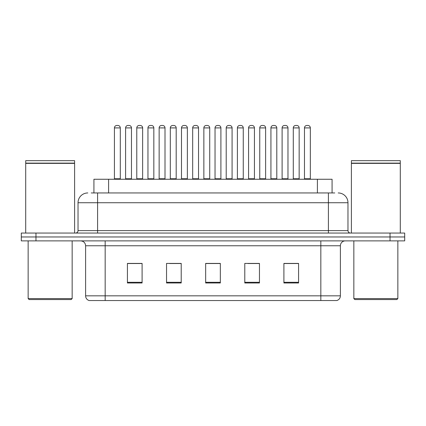 <?xml version="1.0" encoding="UTF-8"?>
<svg xmlns="http://www.w3.org/2000/svg" width="426" height="426" viewBox="0 0 426 426"><rect width="100%" height="100%" fill="white"/><g stroke="black" fill="none" stroke-linecap="round" stroke-linejoin="round"><path stroke-width="0.64" d="M93.928 192.951L93.928 179.255L332.072 179.255L332.072 192.951M336.625 300.538L320.831 300.538L320.831 295.841L340.39 295.841L340.39 245.765A4.888 4.888 0 0 1 345.284 240.876M336.481 300.538L89.13 300.538A4.888 4.888 0 0 1 85.61 295.841L85.61 245.765C85.317 242.793 83.688 241.164 80.716 240.876M35.97 233.049L404.7 233.049L404.7 236.962L21.3 236.962L21.3 240.876L35.97 240.876L35.97 236.962L21.3 236.962L21.3 233.049L35.97 233.049L35.97 236.962L404.7 236.962L404.7 240.876L35.97 240.876M298.578 282.981L298.578 263.417L283.908 263.417L283.908 282.981L298.578 282.981M259.455 282.981L259.455 263.417L244.785 263.417L244.785 282.981L259.455 282.981M142.092 282.981L142.092 263.417L127.422 263.417L127.422 282.981L142.092 282.981M181.215 282.981L181.215 263.417L166.545 263.417L166.545 282.981L181.215 282.981M220.338 282.981L220.338 263.417L205.662 263.417L205.662 282.981L220.338 282.981M312.034 300.538L113.966 300.538M292.555 263.518L288.711 263.518M180.762 263.518L176.918 263.518M169.585 263.518L181.215 263.518M136.048 263.518L132.204 263.518M259.019 263.518L255.174 263.518M247.836 263.518L259.455 263.518M214.299 263.518L210.455 263.518M220.338 263.518L205.662 263.518M142.092 263.518L127.422 263.518M298.578 263.518L283.908 263.518M91.457 192.951L334.767 192.951M91.233 192.951L97.591 192.951L97.591 202.728L78.027 202.728L78.027 230.604A2.444 2.444 0 0 1 75.583 233.049M87.809 192.951A9.782 9.782 0 0 0 78.027 202.728M338.191 192.951A9.782 9.782 0 0 1 347.973 202.728L347.973 230.604C348.117 232.09 348.931 232.905 350.417 233.049M131.469 127.906L125.601 127.906A2.444 2.444 0 0 1 128.045 125.462L129.025 125.462A2.444 2.444 0 0 1 131.469 127.906L131.469 178.766A0.49 0.49 0 0 0 131.959 179.255M125.601 127.906L125.601 178.766A0.49 0.49 0 0 1 125.111 179.255M114.424 127.906A2.444 2.444 0 0 1 116.868 125.462L117.842 125.462A2.444 2.444 0 0 1 120.292 127.906L114.424 127.906L114.424 178.766A0.49 0.49 0 0 1 113.934 179.255M120.292 127.906L120.292 178.766A0.49 0.49 0 0 0 120.776 179.255M128.045 125.462L129.025 125.462M147.96 127.906L147.96 178.766L153.829 178.766L153.829 127.906L147.96 127.906A2.444 2.444 0 0 1 150.405 125.462L151.384 125.462A2.444 2.444 0 0 1 153.829 127.906L153.829 178.766A0.49 0.49 0 0 0 154.319 179.255M147.96 178.766A0.49 0.49 0 0 1 147.471 179.255M169.83 179.255A0.49 0.49 0 0 0 170.315 178.766L170.315 127.906L170.315 178.766L176.188 178.766L176.188 127.906L170.315 127.906A2.444 2.444 0 0 1 172.764 125.462L173.739 125.462A2.444 2.444 0 0 1 176.188 127.906L176.188 178.766A0.49 0.49 0 0 0 176.673 179.255M198.543 127.906L192.674 127.906A2.444 2.444 0 0 1 195.119 125.462L196.098 125.462A2.444 2.444 0 0 1 198.543 127.906L198.543 178.766A0.49 0.49 0 0 0 199.033 179.255M192.674 127.906L192.674 178.766A0.49 0.49 0 0 1 192.185 179.255M215.034 127.906L215.034 178.766L220.902 178.766L220.902 127.906L215.034 127.906A2.444 2.444 0 0 1 217.478 125.462L218.458 125.462A2.444 2.444 0 0 1 220.902 127.906L220.902 178.766A0.49 0.49 0 0 0 221.392 179.255M215.034 178.766A0.49 0.49 0 0 1 214.544 179.255M136.778 127.906A2.444 2.444 0 0 1 139.227 125.462L140.202 125.462A2.444 2.444 0 0 1 142.646 127.906L136.778 127.906L136.778 178.766A0.49 0.49 0 0 1 136.288 179.255M142.646 127.906L142.646 178.766A0.49 0.49 0 0 0 143.136 179.255M159.138 127.906A2.444 2.444 0 0 1 161.582 125.462L162.562 125.462A2.444 2.444 0 0 1 165.006 127.906L159.138 127.906L159.138 178.766A0.49 0.49 0 0 1 158.648 179.255M165.006 127.906L165.006 178.766A0.49 0.49 0 0 0 165.496 179.255M181.497 127.906A2.444 2.444 0 0 1 183.941 125.462L184.921 125.462A2.444 2.444 0 0 1 187.365 127.906L181.497 127.906L181.497 178.766A0.49 0.49 0 0 1 181.007 179.255M187.365 127.906L187.365 178.766A0.49 0.49 0 0 0 187.855 179.255M150.405 125.462L151.384 125.462M172.764 125.462L173.739 125.462M195.119 125.462L196.098 125.462M217.478 125.462L218.458 125.462M71.179 299.558L29.122 299.558L28.148 298.578L72.159 298.578L71.179 299.558M28.148 240.876L28.148 298.578M72.159 240.876L72.159 298.578M25.704 163.366L74.603 163.366L25.704 163.366L25.704 233.049M74.603 163.366L74.603 233.049M74.358 163.121L25.943 163.121M74.603 162.876L74.603 160.671L25.704 160.671L25.704 162.876M396.878 299.558L354.821 299.558L353.841 298.578L397.852 298.578L396.878 299.558M353.841 240.876L353.841 298.578M397.852 240.876L397.852 298.578M351.397 163.366L400.296 163.366L351.397 163.366L351.397 233.049M400.296 163.366L400.296 233.049M400.057 163.121L351.642 163.121M400.296 162.876L400.296 160.671L351.397 160.671L351.397 162.876M203.857 127.906A2.444 2.444 0 0 1 206.301 125.462L207.281 125.462A2.444 2.444 0 0 1 209.725 127.906L203.857 127.906L203.857 178.766A0.49 0.49 0 0 1 203.367 179.255M209.725 127.906L209.725 178.766A0.49 0.49 0 0 0 210.215 179.255M237.394 127.906L237.394 178.766L243.262 178.766L243.262 127.906L237.394 127.906A2.444 2.444 0 0 1 239.838 125.462L240.818 125.462A2.444 2.444 0 0 1 243.262 127.906L243.262 178.766A0.49 0.49 0 0 0 243.752 179.255M237.394 178.766A0.49 0.49 0 0 1 236.904 179.255M265.622 127.906L259.753 127.906A2.444 2.444 0 0 1 262.198 125.462L263.172 125.462A2.444 2.444 0 0 1 265.622 127.906L265.622 178.766A0.49 0.49 0 0 0 266.106 179.255M259.753 127.906L259.753 178.766A0.49 0.49 0 0 1 259.264 179.255M287.976 127.906L282.108 127.906A2.444 2.444 0 0 1 284.557 125.462L285.532 125.462A2.444 2.444 0 0 1 287.976 127.906L287.976 178.766A0.49 0.49 0 0 0 288.466 179.255M282.108 127.906L282.108 178.766A0.49 0.49 0 0 1 281.623 179.255M310.336 127.906L304.468 127.906A2.444 2.444 0 0 1 306.912 125.462L307.892 125.462A2.444 2.444 0 0 1 310.336 127.906L310.336 178.766A0.49 0.49 0 0 0 310.826 179.255M304.468 127.906L304.468 178.766A0.49 0.49 0 0 1 303.978 179.255M226.211 127.906A2.444 2.444 0 0 1 228.661 125.462L229.635 125.462A2.444 2.444 0 0 1 232.079 127.906L226.211 127.906L226.211 178.766A0.49 0.49 0 0 1 225.727 179.255M232.079 127.906L232.079 178.766A0.49 0.49 0 0 0 232.569 179.255M248.571 127.906A2.444 2.444 0 0 1 251.015 125.462L251.995 125.462A2.444 2.444 0 0 1 254.439 127.906L248.571 127.906L248.571 178.766A0.49 0.49 0 0 1 248.081 179.255M254.439 127.906L254.439 178.766A0.49 0.49 0 0 0 254.929 179.255M270.931 127.906A2.444 2.444 0 0 1 273.375 125.462L274.355 125.462A2.444 2.444 0 0 1 276.799 127.906L270.931 127.906L270.931 178.766A0.49 0.49 0 0 1 270.441 179.255M276.799 127.906L276.799 178.766A0.49 0.49 0 0 0 277.289 179.255M293.29 127.906A2.444 2.444 0 0 1 295.735 125.462L296.714 125.462A2.444 2.444 0 0 1 299.158 127.906L293.29 127.906L293.29 178.766A0.49 0.49 0 0 1 292.8 179.255M299.158 127.906L299.158 178.766A0.49 0.49 0 0 0 299.648 179.255M239.838 125.462L240.818 125.462M262.198 125.462L263.172 125.462M284.557 125.462L285.532 125.462M108.598 192.951L108.598 179.255M317.402 192.951L317.402 179.255M320.831 240.876L320.831 245.765L85.61 245.765M340.39 245.765L320.831 245.765L320.831 295.841L105.169 295.841L105.169 300.538M85.61 295.841L105.169 295.841L105.169 240.876M390.03 240.876L390.03 233.049M220.338 282.3L205.662 282.3M181.215 282.3L166.545 282.3M142.092 282.3L127.422 282.3M259.455 282.3L244.785 282.3M298.578 282.3L283.908 282.3M97.591 233.049L97.591 230.604L347.973 230.604M78.027 230.604L97.591 230.604L97.591 202.728L328.409 202.728L328.409 233.049M347.973 202.728L328.409 202.728L328.409 192.951M125.601 178.766L131.469 178.766M114.424 178.766L120.292 178.766M192.674 178.766L198.543 178.766M136.778 178.766L142.646 178.766M159.138 178.766L165.006 178.766M181.497 178.766L187.365 178.766M203.857 178.766L209.725 178.766M259.753 178.766L265.622 178.766M282.108 178.766L287.976 178.766M304.468 178.766L310.336 178.766M226.211 178.766L232.079 178.766M248.571 178.766L254.439 178.766M270.931 178.766L276.799 178.766M293.29 178.766L299.158 178.766M336.87 300.538C339.085 299.75 340.257 298.184 340.39 295.841"/></g></svg>
